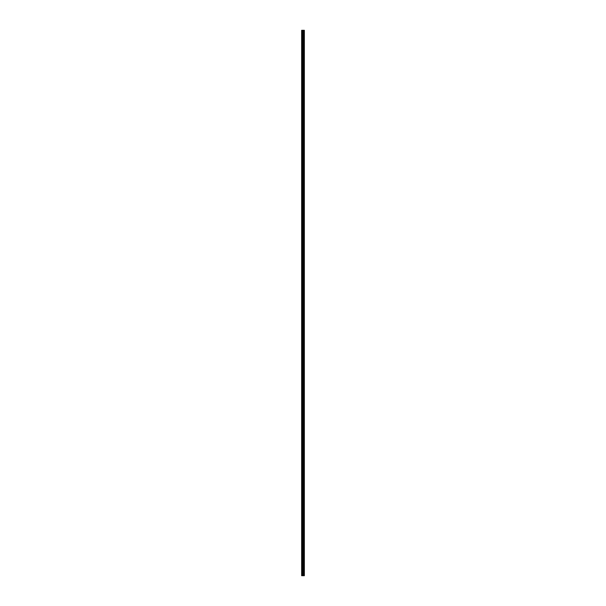 <?xml version="1.0" encoding="UTF-8"?>
<svg xmlns="http://www.w3.org/2000/svg" width="606" height="606" viewBox="0 0 606 606"><rect width="100%" height="100%" fill="white"/><g stroke="black" fill="none" stroke-linecap="round" stroke-linejoin="round"><path stroke-width="0.91" d="M302.78 575.7L304.356 575.7L304.356 30.3L301.644 30.3L301.644 575.7L302.78 575.7L302.78 30.3M303.954 30.3L303.954 575.7L303.947 30.3M304.03 30.3L304.03 575.7L304.007 30.3M304.356 30.3L304.356 575.7M304.326 575.7L304.326 30.3M303.288 575.7L303.288 30.3M303.197 575.7L303.197 30.3M301.765 575.7L301.765 30.3M304.091 575.7L304.091 30.3M303.879 575.7L303.879 30.3M303.742 575.7L303.742 30.3M303.674 575.7L303.674 30.3M303.659 575.7L303.659 30.3M303.606 575.7L303.606 30.3M303.583 575.7L303.583 30.3M303.53 575.7L303.53 30.3M303.159 575.7L303.159 30.3M303.114 575.7L303.114 30.3M302.826 575.7L302.826 30.3M302.356 575.7L302.356 30.3M302.227 575.7L302.227 30.3"/></g></svg>
